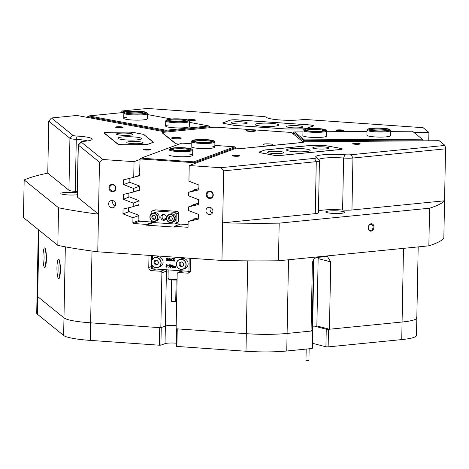 <?xml version="1.0" encoding="UTF-8"?>
<svg xmlns="http://www.w3.org/2000/svg" width="469" height="469" viewBox="0 0 469 469"><rect width="100%" height="100%" fill="white"/><g stroke="black" fill="none" stroke-linecap="round" stroke-linejoin="round"><path stroke-width="0.7" d="M357.085 144.305A3.734 0.522 1.1 0 0 360.128 143.919A3.734 0.522 1.1 0 0 355.778 143.25A3.734 0.522 1.1 0 0 352.735 143.778A3.734 0.522 1.1 0 0 357.085 144.305M359.002 144.206A3.107 0.434 1.1 0 0 355.877 143.96A3.107 0.434 1.1 0 0 353.849 144.106M340.529 130.91A3.734 0.522 1.1 0 0 343.572 130.529A3.734 0.522 1.1 0 0 339.228 129.854A3.734 0.522 1.1 0 0 336.179 130.388A3.734 0.522 1.1 0 0 340.529 130.91M342.446 130.81A3.107 0.434 1.1 0 0 339.322 130.564A3.107 0.434 1.1 0 0 337.293 130.71M236.505 156.277A3.734 0.522 1.1 0 0 239.548 155.896A3.734 0.522 1.1 0 0 235.198 155.221A3.734 0.522 1.1 0 0 232.155 155.749A3.734 0.522 1.1 0 0 236.505 156.277M238.422 156.177A3.107 0.434 1.1 0 0 235.297 155.931A3.107 0.434 1.1 0 0 233.269 156.077M147.53 150.074A3.734 0.522 1.1 0 0 150.572 149.693A3.734 0.522 1.1 0 0 146.228 149.019A3.734 0.522 1.1 0 0 143.18 149.547A3.734 0.522 1.1 0 0 147.53 150.074M149.447 149.974A3.107 0.434 1.1 0 0 146.322 149.728A3.107 0.434 1.1 0 0 144.294 149.875M119.97 127.773A3.734 0.522 1.1 0 0 123.013 127.392A3.734 0.522 1.1 0 0 118.663 126.718A3.734 0.522 1.1 0 0 115.62 127.246A3.734 0.522 1.1 0 0 119.97 127.773M121.887 127.674A3.107 0.434 1.1 0 0 118.763 127.427A3.107 0.434 1.1 0 0 116.734 127.574M188.216 120.164A3.734 0.522 1.1 0 0 192.39 120.586A3.734 0.522 1.1 0 0 195.432 120.199A3.734 0.522 1.1 0 0 191.082 119.525A3.734 0.522 1.1 0 0 188.04 120.058A3.734 0.522 1.1 0 0 188.122 120.117M194.307 120.486A3.107 0.434 1.1 0 0 191.182 120.24A3.107 0.434 1.1 0 0 189.154 120.386M223.127 122.673A5.915 0.832 -178.9 0 0 222.769 122.942A5.915 0.832 -178.9 0 0 224.159 123.505L233.251 125.194A5.915 0.832 -178.9 0 0 235.76 125.493L285.052 128.928A5.915 0.832 -178.9 0 0 288.107 129.022L302.013 128.934A5.915 0.832 -178.9 0 0 306.538 128.488L313.198 126.032A5.915 0.832 1.1 0 0 313.556 125.756A5.915 0.832 1.1 0 0 309.657 124.901L237.367 119.859A5.915 0.832 1.1 0 0 234.318 119.765A5.915 0.832 1.1 0 0 229.792 120.216L223.133 122.942A6.214 0.874 1.1 0 0 224.592 123.535L224.592 123.587M303.449 142.201L303.455 141.978A4.438 0.621 -178.9 0 1 303.525 142.089A4.438 0.621 -178.9 0 1 301.942 142.535L243.669 148.321A4.438 0.621 -178.9 0 1 241.588 148.421A4.438 0.621 -178.9 0 1 239.301 148.351L236.399 148.145L189.224 165.528L188.925 181.21L198.926 185.044L198.833 189.851L188.714 192.29L188.644 195.849L198.645 199.688L198.551 204.496L188.432 206.929L188.362 210.493L198.364 214.327L198.27 219.134L188.151 221.567L188.051 226.58A0.739 0.692 69.8 0 1 187.342 227.26L174.345 226.357L180.559 224.065M108.931 187.782A3.734 3.482 -110.2 0 0 112.372 191.721A3.734 3.482 -110.2 0 0 115.949 188.274A3.734 3.482 -110.2 0 0 112.513 184.329A3.734 3.482 -110.2 0 0 108.931 187.782M109.734 187.747A3.107 2.896 -110.2 0 0 113.727 190.865A3.107 2.896 -110.2 0 0 115.573 188.151A3.107 2.896 -110.2 0 0 111.581 185.032A3.107 2.896 -110.2 0 0 109.734 187.747M206.243 194.565A3.734 3.482 -110.2 0 0 209.684 198.51A3.734 3.482 -110.2 0 0 213.26 195.057A3.734 3.482 -110.2 0 0 209.825 191.118A3.734 3.482 -110.2 0 0 206.243 194.565M207.046 194.529A3.107 2.896 -110.2 0 0 211.038 197.648A3.107 2.896 -110.2 0 0 212.885 194.934A3.107 2.896 -110.2 0 0 208.893 191.821A3.107 2.896 -110.2 0 0 207.046 194.529M205.967 210.675A3.699 3.447 -110.2 0 0 210.722 214.386A3.699 3.447 -110.2 0 0 212.92 211.161A3.699 3.447 -110.2 0 0 208.166 207.445A3.699 3.447 -110.2 0 0 205.967 210.675M210.458 207.462A3.699 3.447 -110.2 0 0 212.457 212.885M108.656 203.892A3.699 3.447 -110.2 0 0 113.41 207.603A3.699 3.447 -110.2 0 0 115.609 204.373A3.699 3.447 -110.2 0 0 110.854 200.662A3.699 3.447 -110.2 0 0 108.656 203.892M113.146 200.679A3.699 3.447 -110.2 0 0 115.145 206.102M314.3 326.107L326.254 329.226L328.488 329.326L402.074 322.021A41.413 5.81 1.1 0 0 416.824 317.865A41.413 5.81 -178.9 0 1 402.074 322.021L329.437 329.232L330.733 261.884L327.485 256.578L317.056 257.399C314.277 258.044 312.706 260.148 312.348 263.707L311.053 331.055L287.098 333.436A41.413 5.81 -178.9 0 1 267.682 334.344A41.413 5.81 -178.9 0 1 246.331 333.682L176.121 328.787L177.176 273.884A1.477 1.378 -110.2 0 1 178.595 272.518L187.629 273.151A2.961 2.755 -110.2 0 0 190.467 270.414L190.695 258.7A2.961 2.755 -110.2 0 0 190.672 258.278M316.464 157.672L319.336 160.597A8.876 1.243 -178.9 0 1 319.424 160.773L318.428 212.75A8.876 1.243 -178.9 0 1 315.268 213.641L222.669 222.834A215.928 30.303 1.1 0 0 268.391 223.25A215.928 30.303 1.1 0 0 279.184 223.144L278.463 260.77A215.928 30.303 -178.9 0 1 267.664 260.875A215.928 30.303 -178.9 0 1 221.948 260.459L223.666 170.857L220.512 167.709L314.418 158.381A5.915 0.832 1.1 0 0 316.464 157.672A5.915 0.832 1.1 0 0 316.341 157.578A20.706 2.908 -178.9 0 1 315.895 157.256A20.706 2.908 -178.9 0 1 332.773 154.307A20.706 2.908 -178.9 0 1 344.879 154.747A5.915 0.832 1.1 0 0 348.332 154.87A5.915 0.832 1.1 0 0 351.105 154.741L445.011 145.419L439.189 140.706L302.91 141.773M445.011 145.419L445.55 148.831L352.952 158.024A8.876 1.243 -178.9 0 1 348.795 158.217A8.876 1.243 -178.9 0 1 343.607 158.03A17.746 2.492 1.1 0 0 333.236 157.654A17.746 2.492 1.1 0 0 318.598 159.823A17.746 2.492 1.1 0 0 318.598 159.841M368.235 227.746A3.734 2.826 100.5 0 0 371.026 231.158A3.734 2.826 100.5 0 0 373.951 227.178A3.734 2.826 100.5 0 0 371.167 223.766A3.734 2.826 100.5 0 0 368.235 227.746M368.312 227.623A3.107 2.345 100.5 0 0 370.123 230.437A3.107 2.345 100.5 0 0 373.066 227.148A3.107 2.345 100.5 0 0 371.26 224.329A3.107 2.345 100.5 0 0 368.312 227.623M312.372 263.226L311.17 325.908L312.237 326.184L313.485 261.034A2.216 1.899 104.6 0 0 313.321 260.119M42.978 256.291A9.767 1.718 -90.4 0 0 44.924 267.389A9.767 1.718 -90.4 0 0 46.396 259.058A9.767 1.718 -90.4 0 0 44.807 247.96A9.767 1.718 -90.4 0 0 42.978 256.291M45.698 249.959A8.723 1.536 -90.4 0 0 44.936 256.426A8.723 1.536 -90.4 0 0 45.792 265.372M56.948 267.594A9.767 1.718 -90.4 0 0 58.889 278.686A9.767 1.718 -90.4 0 0 60.36 270.355A9.767 1.718 -90.4 0 0 58.772 259.257A9.767 1.718 -90.4 0 0 56.948 267.594M59.663 261.262A8.723 1.536 -90.4 0 0 58.901 267.729A8.723 1.536 -90.4 0 0 59.756 276.675M318.457 211.056A17.746 2.492 -178.9 0 1 332.24 209.631A17.746 2.492 -178.9 0 1 342.61 210.006L343.607 158.03L344.879 154.747M77.221 194.764A9.614 1.348 -178.9 0 1 72.162 195.034A9.614 1.348 -178.9 0 1 60.864 193.492A9.614 1.348 -178.9 0 1 68.796 192.313A9.614 1.348 -178.9 0 1 77.256 192.847M333.658 210.78A9.614 1.348 -178.9 0 1 344.955 212.322A9.614 1.348 -178.9 0 1 337.023 213.501A9.614 1.348 -178.9 0 1 325.732 211.953A9.614 1.348 -178.9 0 1 333.658 210.78M179.791 270.695L179.768 271.967M178.056 272.595L182.593 270.924A1.477 1.378 69.8 0 1 182.676 270.894M165.51 269.698A1.477 1.378 69.8 0 1 166.419 271.152L166.407 271.879L168.142 272.002M138.783 215.576L132.962 217.722L132.862 222.728L138.953 220.489M139.275 189.857L133.454 192.003L133.524 188.438L139.346 186.293M138.994 204.496L133.173 206.641L133.243 203.083L139.064 200.931M198.029 203.394L188.432 206.929M198.311 188.749L188.714 192.29M413.998 132.493L428.918 132.399L428.76 140.77M293.612 133.225L292.644 133.466M313.568 259.726A2.515 2.152 -75.4 0 1 313.89 261.057L312.641 326.207L316.862 325.943L329.437 329.232M312.641 326.207L312.237 326.184M166.407 271.879L165.029 343.619L160.896 345.143L161.236 327.573L165.369 326.055A8.137 1.143 -178.9 0 1 176.186 325.592A8.137 1.143 -178.9 0 0 171.59 325.433A8.137 1.143 -178.9 0 0 165.369 326.055L160.832 327.725L90.623 322.83A41.413 5.81 -178.9 0 1 63.972 317.876L37.69 296.613A41.413 5.81 -178.9 0 1 37.051 295.57A41.413 5.81 1.1 0 0 37.69 296.613L63.972 317.876A41.413 5.81 1.1 0 0 90.623 322.83L159.718 327.643L159.384 345.213L90.288 340.394A41.413 5.81 -178.9 0 1 63.632 335.446L65.332 246.841M81.284 142.13L78.317 145.079L77.321 197.05L98.484 214.175L97.763 251.8A215.928 30.303 -178.9 0 1 57.822 245.387L23.45 217.575L24.171 179.944L58.549 207.761A215.928 30.303 1.1 0 0 98.484 214.175L99.481 162.204L78.317 145.079A8.876 1.243 -178.9 0 1 78.182 144.851A8.876 1.243 -178.9 0 1 78.276 144.681L81.254 141.867A5.915 0.832 1.1 0 0 81.284 142.13L102.746 159.495L134.034 161.676L133.735 177.364L123.611 179.797L123.523 184.604L133.524 188.438M87.48 140.923A17.746 2.492 1.1 0 0 76.271 139.393A8.876 1.243 -178.9 0 1 69.928 138.291L48.764 121.166L47.768 173.143A215.928 30.303 1.1 0 0 24.171 179.944M57.822 245.387L58.549 207.761M351.105 154.741L352.952 158.024L351.955 209.995L444.553 200.802L443.832 238.428A215.928 30.303 -178.9 0 1 428.854 245.838L429.575 208.213A215.928 30.303 1.1 0 0 444.553 200.802L445.55 148.831M121.793 112.654L121.823 110.989L147.289 108.462L262.658 116.505A5.915 0.832 1.1 0 1 266.498 117.244L266.761 117.514M48.764 121.166L51.438 117.977L72.9 135.348A5.915 0.832 1.1 0 0 77.127 136.08A20.706 2.908 -178.9 0 1 92.018 139.574A20.706 2.908 -178.9 0 1 83.646 141.357A5.915 0.832 1.1 0 0 81.254 141.867M166.003 132.053L76.898 115.45L51.438 117.977M133.173 206.641L123.048 209.074L122.96 213.882L132.962 217.722M133.454 192.003L123.329 194.436L123.241 199.243L133.243 203.083M102.746 159.495L99.481 162.204M97.763 251.8L221.948 260.459M189.224 165.528L220.512 167.709M153.568 222.558L146.527 225.149L174.333 227.09L174.345 226.357M146.527 225.149L146.545 224.417L133.542 223.508A0.739 0.692 69.8 0 1 132.862 222.728M428.918 132.399L423.097 127.691L307.734 119.648A5.915 0.832 1.1 0 0 301.585 119.718A20.706 2.908 -178.9 0 1 280.433 119.994A20.706 2.908 -178.9 0 1 266.621 117.385A20.706 2.908 -178.9 0 1 266.521 117.273A5.915 0.832 1.1 0 0 266.498 117.244M139.557 175.218L133.735 177.364M140.073 159.454L134.034 161.676M210.927 127.591L209.96 127.357M125.786 111.728L121.823 110.989M197.748 218.032L188.151 221.567M152.232 222.318L146.545 224.417M77.321 197.05A8.876 1.243 -178.9 0 1 77.18 196.828L78.182 144.851M77.127 136.08L76.271 139.393L75.269 191.364A17.746 2.492 -178.9 0 1 77.285 191.504M75.269 191.364A8.876 1.243 -178.9 0 1 68.931 190.267L69.928 138.291L72.9 135.348M47.768 173.143L68.931 190.267M279.184 223.144L429.575 208.213M351.955 209.995A8.876 1.243 -178.9 0 1 342.61 210.006M213.289 127.357L210.927 127.539M213.289 127.304A4.438 0.621 -178.9 0 1 217.657 127.275L217.657 127.322M289.25 132.311L217.657 127.275M289.25 132.264A4.438 0.621 -178.9 0 1 292.105 132.797L292.099 133.032M292.644 133.231L292.105 132.797M264.129 150.285L259.316 151.956A5.915 0.832 -178.9 0 0 258.964 152.226A5.915 0.832 -178.9 0 0 260.354 152.788L272.94 155.128A5.915 0.832 1.1 0 0 281.271 155.386L340.113 149.547A5.915 0.832 1.1 0 0 342.223 148.949A5.915 0.832 1.1 0 0 340.834 148.386L328.241 146.111M264.129 150.18A5.915 0.832 -178.9 0 1 265.882 149.863L306.005 145.877A5.915 0.832 -178.9 0 1 308.778 145.748L308.778 145.783M322.684 145.701L308.778 145.748M322.684 145.66A5.915 0.832 -178.9 0 1 328.241 146.047M303.455 141.978L302.915 141.544M108.908 132.264L108.908 132.217A5.915 0.832 1.1 0 0 104.024 132.944A5.915 0.832 1.1 0 0 104.118 133.09L117.567 143.971A5.915 0.832 1.1 0 0 124.426 144.774L143.678 144.657A5.915 0.832 -178.9 0 0 148.204 144.206L153.017 142.435A5.915 0.832 -178.9 0 0 153.375 142.16A5.915 0.832 -178.9 0 0 153.281 142.007L144.106 134.826M108.908 132.217L128.16 132.1A5.915 0.832 -178.9 0 1 133.718 132.487L133.718 132.545M142.811 134.24L133.718 132.487M142.811 134.175A5.915 0.832 -178.9 0 1 144.112 134.591M166.003 131.994L163.64 132.229A4.438 0.621 -178.9 0 0 162.057 132.674A4.438 0.621 -178.9 0 0 162.127 132.786L175.447 143.567A4.438 0.621 -178.9 0 0 178.302 144.094L179.07 144.147M319.424 160.773A8.876 1.243 -178.9 0 1 316.264 161.664L223.666 170.857M166.419 271.152L161.887 272.823L160.832 327.725M161.887 272.823A1.477 1.378 -110.2 0 0 160.521 271.258L164.877 269.657M149.025 255.376A2.961 2.755 -110.2 0 0 148.99 255.793L148.761 267.506A2.961 2.755 -110.2 0 0 151.487 270.631L160.521 271.258M278.463 260.77L428.854 245.838M129.462 196.951L123.241 199.243M129.743 182.312L123.523 184.604M129.18 211.589L122.96 213.882M330.733 261.884L318.152 258.601L316.862 325.943M318.152 258.601A5.915 5.059 104.6 0 0 318.052 257.299M126.712 117.203A11.831 1.659 1.1 0 0 123.734 118.247A11.831 1.659 1.1 0 0 130.558 119.882A11.831 1.659 1.1 0 0 143.18 119.888A11.831 1.659 1.1 0 0 147.395 118.698L147.495 113.574A11.831 1.659 -178.9 0 1 139.123 115.005A11.831 1.659 -178.9 0 1 123.834 113.123A11.831 1.659 -178.9 0 1 123.957 112.888L124.701 112.185A11.092 1.559 1.1 0 0 138.924 114.166A11.092 1.559 1.1 0 0 146.656 112.607A11.092 1.559 1.1 0 0 132.434 111.065A11.092 1.559 1.1 0 0 124.701 112.185M168.6 124.983A11.831 1.659 1.1 0 0 165.621 126.026A11.831 1.659 1.1 0 0 172.445 127.662A11.831 1.659 1.1 0 0 185.067 127.668A11.831 1.659 1.1 0 0 189.277 126.478L189.376 121.354A11.831 1.659 -178.9 0 1 180.084 122.796A11.831 1.659 -178.9 0 1 165.721 120.902A11.831 1.659 -178.9 0 1 165.844 120.668L166.589 119.964A11.092 1.559 1.1 0 0 179.938 121.963A11.092 1.559 1.1 0 0 188.544 120.386A11.092 1.559 1.1 0 0 175.189 118.827A11.092 1.559 1.1 0 0 166.589 119.964M124.496 112.384L88.84 115.925L165.944 130.241L208.945 125.973L189.359 122.339M171.337 118.991L147.471 114.559M165.827 131.965L165.844 131.121L87.785 116.623L87.767 117.467M165.944 130.241L165.844 131.121L209.971 126.736L209.954 127.685M88.84 115.925L87.785 116.623M209.971 126.736L208.945 125.973M239.079 148.333L239.079 148.292A4.731 0.662 1.1 0 0 243.739 148.263L301.491 142.529A4.731 0.662 1.1 0 0 302.892 142.271A4.731 0.662 1.1 0 0 303.179 142.054A4.731 0.662 1.1 0 0 303.103 141.931L291.876 132.844A4.731 0.662 1.1 0 0 288.828 132.281L217.88 127.334A4.731 0.662 1.1 0 0 213.219 127.363L164.091 132.24A4.731 0.662 1.1 0 0 162.403 132.715A4.731 0.662 1.1 0 0 162.479 132.833L175.676 143.514A4.731 0.662 1.1 0 0 178.724 144.083L178.724 144.124M255.353 131.05A4.807 0.674 1.1 0 0 255.587 130.921A4.807 0.674 1.1 0 0 252.005 130.106A4.807 0.674 1.1 0 0 246.313 130.423A4.807 0.674 1.1 0 0 246.073 130.74A4.807 0.674 1.1 0 0 250.335 131.396A4.807 0.674 1.1 0 0 255.353 131.05M272.372 144.827A4.807 0.674 1.1 0 0 272.612 144.698A4.807 0.674 1.1 0 0 269.03 143.877A4.807 0.674 1.1 0 0 263.338 144.194A4.807 0.674 1.1 0 0 263.097 144.516A4.807 0.674 1.1 0 0 267.359 145.173A4.807 0.674 1.1 0 0 272.372 144.827M180.876 138.443A4.807 0.674 1.1 0 0 181.116 138.32A4.807 0.674 1.1 0 0 177.528 137.499A4.807 0.674 1.1 0 0 171.842 137.816A4.807 0.674 1.1 0 0 171.601 138.132A4.807 0.674 1.1 0 0 175.857 138.795A4.807 0.674 1.1 0 0 180.876 138.443M239.079 148.292L235.614 148.046M179.17 144.112L178.724 144.083M165.029 343.619A8.137 1.143 -178.9 0 1 171.255 343.003A8.137 1.143 -178.9 0 1 176.244 343.197M288.511 259.773L286.758 351.005A41.413 5.81 -178.9 0 1 245.996 351.252L176.901 346.433L177.235 328.869L246.331 333.682A41.413 5.81 1.1 0 0 287.098 333.436L312.401 330.921L312.729 330.663L311.07 330.229M286.758 351.005L312.067 348.49L312.401 330.921M38.962 230.127L37.35 314.183L63.632 335.446M37.35 314.183A41.413 5.81 -178.9 0 1 36.711 313.14L38.317 229.599M416.185 316.821A41.413 5.81 1.1 0 1 416.824 317.865L416.49 335.435A41.413 5.81 -178.9 0 1 401.74 339.585L403.492 248.353M328.488 329.326L328.148 346.896L401.74 339.585M328.148 346.896L325.92 346.796L326.254 329.226M312.489 343.29L325.92 346.796M312.729 330.663L312.389 348.233L312.067 348.49M176.901 346.433L176.192 346.21L176.526 328.816M160.896 345.143L159.384 345.213M152.308 265.407L152.243 268.772L188.948 271.334L189.2 258.179M173.172 265.841L173.237 266.193L173.794 265.882L174.181 266.257L174.744 265.946L175.359 267.735L174.597 267.682L174.597 266.146L174.192 266.351L174.398 267.664L173.636 267.611L173.636 266.081L173.231 266.286L173.436 267.6L172.68 267.547L172.709 266.017L173.389 266.046M173.442 265.999L175.265 266.216L175.359 267.735M174.597 267.611L174.925 267.523M174.749 266.093L174.345 266.298L174.398 267.664M173.606 266.064L173.436 267.6M170.048 264.856L170.657 264.897L172.129 266.89L171.836 264.979L172.662 265.038L172.281 267.559L170.669 265.454L170.962 267.43L170.136 267.371L170.47 266.937L170.2 264.797L170.804 264.838L172.135 266.638M171.836 264.979L172.656 265.108M172.727 265.044L172.281 267.559M170.81 265.653L170.962 267.43M170.136 267.301L170.581 267.166M169.162 264.932L168.488 265.231L169.286 264.698L169.719 264.926L169.485 265.776L169.901 266.456L169.702 267.002L168.418 267.101L169.637 266.644M168.635 265.178L169.039 264.727L169.719 264.926M168.418 267.101L169.485 266.697L168.846 266.023L169.11 265.882M167.808 266.967L168.207 266.996L167.808 266.967M166.219 264.668L167.005 264.897L167.245 265.894L166.466 267.148L165.926 266.691L166.219 264.668L167.157 264.844L167.398 265.835L166.618 267.096M168.969 258.952L167.943 260.729L167.023 258.554L167.034 260.518L167.468 260.629L166.489 260.629L166.935 260.424M167.169 258.894L167.187 260.459M166.489 260.559L166.829 260.201L166.688 258.067L167.369 258.114L168.154 259.984M166.536 258.12L167.216 258.167L168.06 260.178L168.987 258.29L169.796 258.284L169.35 258.489L169.749 260.735M169.561 258.401L169.274 260.371L169.596 260.846L168.606 260.776L169.051 260.571M170.47 260.066L170.523 260.846L169.626 260.776L171.021 258.401L172.182 261.028L171.244 260.957L171.296 260.125L170.347 260.061L170.37 260.899M170.956 258.396L172.334 260.928M174.749 258.73L173.858 259.715L174.914 261.151L174.052 260.999M173.542 260.113L173.249 261.034L172.563 260.875M172.258 260.963L173.401 259.89L172.322 258.525L173.565 258.548L173.718 259.486M172.322 258.525L173.413 258.601L173.612 259.621L174.151 258.87L173.905 258.636L174.914 258.642L174.351 259.093M190.32 271.299L188.948 271.334M152.243 268.772L151.464 268.602L151.557 263.73M168.606 260.705L168.975 258.689L167.978 260.735M168.987 258.29L169.796 258.284M167.034 260.518L167.468 260.559M170.394 259.961L171.261 260.019L170.874 258.988L170.394 259.961L171.232 259.949M170.927 259.128L170.546 259.902M174.198 259.152L173.858 259.715M173.905 258.636L174.914 258.642M173.753 261.063L173.495 260.037L172.873 260.87L173.249 260.963M173.706 259.767L174.914 261.081M166.09 265.894L166.19 266.75L166.477 267.043L166.823 266.679L166.7 264.751L166.325 264.78L166.09 265.894L166.624 266.99L166.976 266.621M166.53 264.68L166.243 265.841M166.624 266.99L166.823 266.679M169.016 264.991L168.547 265.266L169.016 264.991L169.409 265.431L169.033 265.917M169.485 266.697L169.198 267.101M169.567 264.979L169.332 265.835L169.755 266.509L168.817 267.312M174.192 266.374L174.597 266.146M297.534 125.71A8.137 1.143 1.1 0 0 286.711 126.741A8.137 1.143 1.1 0 0 291.994 127.756A8.137 1.143 1.1 0 0 302.81 127.046A8.137 1.143 1.1 0 0 297.534 125.71M241.928 121.834A8.137 1.143 1.1 0 0 231.106 122.86A8.137 1.143 1.1 0 0 236.388 123.875A8.137 1.143 1.1 0 0 247.204 123.171A8.137 1.143 1.1 0 0 241.928 121.834M270.994 123.306A11.831 1.659 1.1 0 0 255.13 124.566A11.831 1.659 1.1 0 0 262.927 126.278A11.831 1.659 1.1 0 0 278.791 125.024A11.831 1.659 1.1 0 0 270.994 123.306M301.608 128.94L301.608 128.899A6.214 0.874 1.1 0 0 306.357 128.43L312.723 126.085A6.214 0.874 1.1 0 0 313.093 125.798A6.214 0.874 1.1 0 0 309.001 124.901L237.824 119.935A6.214 0.874 1.1 0 0 229.869 120.31L223.502 122.655A6.214 0.874 1.1 0 0 223.133 122.942M233.304 125.205L224.592 123.535M233.304 125.153A6.214 0.874 1.1 0 0 235.936 125.458L285.082 128.881A6.214 0.874 1.1 0 0 288.283 128.981L288.283 129.022M301.608 128.899L288.283 128.981M280.925 153.386A8.137 1.143 1.1 0 0 283.733 152.73A8.137 1.143 1.1 0 0 279.647 151.493A8.137 1.143 1.1 0 0 270.455 151.44A8.137 1.143 1.1 0 0 267.635 152.419A8.137 1.143 1.1 0 0 272.776 153.427A8.137 1.143 1.1 0 0 280.925 153.386M326.184 148.89A8.137 1.143 1.1 0 0 328.998 148.233A8.137 1.143 1.1 0 0 324.906 146.996A8.137 1.143 1.1 0 0 315.713 146.949A8.137 1.143 1.1 0 0 312.893 147.928A8.137 1.143 1.1 0 0 318.041 148.931A8.137 1.143 1.1 0 0 326.184 148.89M305.935 151.581A11.831 1.659 1.1 0 0 310.15 150.397A11.831 1.659 1.1 0 0 303.326 148.755A11.831 1.659 1.1 0 0 290.704 148.755A11.831 1.659 1.1 0 0 286.489 149.939A11.831 1.659 1.1 0 0 293.313 151.575A11.831 1.659 1.1 0 0 305.935 151.581M340.224 148.339L328.206 146.105A6.214 0.874 1.1 0 0 322.367 145.701L309.048 145.783A6.214 0.874 1.1 0 0 306.134 145.918L266.134 149.892A6.214 0.874 1.1 0 0 264.293 150.227L259.679 151.927A6.214 0.874 1.1 0 0 259.31 152.214A6.214 0.874 1.1 0 0 260.77 152.806L272.788 155.034A6.214 0.874 1.1 0 0 281.535 155.303L339.468 149.552A6.214 0.874 1.1 0 0 341.684 148.931A6.214 0.874 1.1 0 0 340.224 148.339M116.588 134.281A8.137 1.143 1.1 0 0 124.719 135.377A8.137 1.143 1.1 0 0 132.645 134.544A8.137 1.143 1.1 0 0 132.604 134.181A8.137 1.143 1.1 0 0 123.318 133.079A8.137 1.143 1.1 0 0 116.541 134.24A8.137 1.143 1.1 0 0 116.588 134.281M126.935 142.652A8.137 1.143 1.1 0 0 135.066 143.743A8.137 1.143 1.1 0 0 142.986 142.916A8.137 1.143 1.1 0 0 142.951 142.553A8.137 1.143 1.1 0 0 133.665 141.45A8.137 1.143 1.1 0 0 126.888 142.605A8.137 1.143 1.1 0 0 126.935 142.652M118.124 138.484A11.831 1.659 1.1 0 0 130.792 140.09A11.831 1.659 1.1 0 0 141.597 138.642A11.831 1.659 1.1 0 0 141.415 138.343A11.831 1.659 1.1 0 0 128.746 136.743A11.831 1.659 1.1 0 0 117.942 138.191A11.831 1.659 1.1 0 0 118.124 138.484M152.695 142.553L152.701 142.447A6.214 0.874 1.1 0 0 153.07 142.16A6.214 0.874 1.1 0 0 152.976 142.001L143.831 134.603A6.214 0.874 1.1 0 0 142.47 134.169L133.759 132.551A6.214 0.874 1.1 0 0 127.92 132.141L109.541 132.258A6.214 0.874 1.1 0 0 104.417 133.014A6.214 0.874 1.1 0 0 104.511 133.173L117.754 143.889A6.214 0.874 1.1 0 0 124.953 144.728L143.332 144.616A6.214 0.874 1.1 0 0 148.087 144.141L148.087 144.247M152.701 142.447L148.087 144.141M162.948 260.84A5.177 4.825 -110.2 0 0 156.435 257.006L154.471 257.727A5.177 4.825 69.8 0 1 160.978 261.567A5.177 4.825 69.8 0 1 158.047 267.441A5.177 4.825 69.8 0 1 151.54 263.607A5.177 4.825 69.8 0 1 154.471 257.727C152.067 258.847 151.088 260.805 151.528 263.607C152.706 266.896 154.876 268.174 158.047 267.441L160.017 266.72A5.177 4.825 -110.2 0 0 162.948 260.84M158.528 262.107L156.863 260.213L154.547 260.711L153.891 263.103L155.55 264.997L157.871 264.498L158.528 262.107M155.509 260.506L154.899 262.734L156.558 264.627L157.918 264.334M156.558 264.627L155.55 264.997M154.899 262.734L153.891 263.103M187.436 261.192A5.177 4.825 -110.2 0 0 181.456 258.747L179.492 259.474A5.177 4.825 69.8 0 1 185.466 261.913A5.177 4.825 69.8 0 1 183.074 269.188A5.177 4.825 69.8 0 1 177.094 266.744A5.177 4.825 69.8 0 1 179.492 259.474C176.555 261.022 175.752 263.443 177.089 266.75C178.583 269.077 180.583 269.892 183.074 269.188L185.038 268.461A5.177 4.825 -110.2 0 0 187.436 261.192M183.291 263.162L181.204 261.825L179.146 263.015L179.176 265.536L181.263 266.873L183.315 265.683L183.291 263.162M181.374 261.937L180.155 262.64L180.184 265.167L182.095 266.392M180.184 265.167L179.176 265.536M180.155 262.64L179.146 263.015M157.432 217.622A3.922 3.652 -110.2 0 0 153.82 213.489A3.922 3.652 -110.2 0 0 150.062 217.112A3.922 3.652 -110.2 0 0 153.674 221.245A3.922 3.652 -110.2 0 0 157.432 217.622M149.887 217.053A4.215 3.928 69.8 0 1 152.39 213.372A4.215 3.928 69.8 0 1 157.813 217.604A4.215 3.928 69.8 0 1 155.303 221.286A4.215 3.928 69.8 0 1 149.887 217.053M174.116 218.788A3.922 3.652 -110.2 0 0 170.505 214.65A3.922 3.652 -110.2 0 0 166.747 218.273A3.922 3.652 -110.2 0 0 170.353 222.412A3.922 3.652 -110.2 0 0 174.116 218.788M166.571 218.214A4.215 3.928 69.8 0 1 169.075 214.538A4.215 3.928 69.8 0 1 174.491 218.771A4.215 3.928 69.8 0 1 171.988 222.447A4.215 3.928 69.8 0 1 166.571 218.214M171.988 222.447L173.401 221.925A4.215 3.928 -110.2 0 0 175.904 218.249A4.215 3.928 -110.2 0 0 170.482 214.016L169.075 214.538M155.303 221.286L156.716 220.764A4.215 3.928 -110.2 0 0 159.22 217.083A4.215 3.928 -110.2 0 0 153.803 212.856L152.39 213.372M165.223 219.85A2.961 2.755 69.8 0 1 163.241 214.468M160.82 217.2A2.961 2.755 -110.2 0 0 164.625 220.166A2.961 2.755 -110.2 0 0 166.384 217.587A2.961 2.755 -110.2 0 0 162.579 214.614A2.961 2.755 -110.2 0 0 160.82 217.2M176.197 213.87L174.831 212.31L152.589 210.757L155.11 209.831L177.352 211.384L178.718 212.944L176.197 213.87L176.027 222.658L178.548 221.726L177.13 223.092L174.609 224.024L152.366 222.47L151.006 220.911L151.018 220.119M151.135 214.151L151.17 212.129L152.589 210.757M174.831 212.31L177.352 211.384M178.718 212.944L178.548 221.726M174.609 224.024L176.027 222.658M155.814 217.804L155.057 215.711L152.994 215.277L151.68 216.93L152.437 219.017L154.506 219.457L155.814 217.804M172.492 218.964L171.742 216.877L169.672 216.438L168.365 218.091L169.121 220.184L171.185 220.618L172.492 218.964M170.288 216.567L169.373 217.722L170.13 219.809L171.584 220.119M170.13 219.809L169.121 220.184M169.373 217.722L168.365 218.091M153.603 215.406L152.689 216.561L153.445 218.648L154.899 218.953M153.445 218.648L152.437 219.017M152.689 216.561L151.68 216.93M176.127 279.993L175.717 301.297A2.216 0.311 -178.9 0 1 175.224 301.485A2.216 0.311 -178.9 0 1 172.762 301.538A2.216 0.311 -178.9 0 1 171.279 301.215L171.689 279.911M177.059 279.934A5.177 0.727 -178.9 0 1 168.793 279.301L168.078 278.568A5.915 0.832 1.1 0 0 177.071 279.325M168.183 269.886L168.019 278.451A5.915 0.832 1.1 0 0 168.078 278.568M309.147 348.778L308.924 360.485L305.97 360.432L306.187 349.077M369.22 128.623A11.092 1.559 1.1 0 0 367.895 129.139A11.092 1.559 1.1 0 0 375.276 130.98A11.092 1.559 1.1 0 0 388.52 130.523A11.092 1.559 1.1 0 0 389.85 129.561A11.092 1.559 1.1 0 0 380.939 128.084A11.092 1.559 1.1 0 0 369.22 128.623M389.85 129.561L390.571 130.294A11.831 1.659 -178.9 0 1 390.683 130.529A11.831 1.659 -178.9 0 1 389.153 131.314A11.831 1.659 -178.9 0 1 375.827 131.853A11.831 1.659 -178.9 0 1 367.028 130.077A11.831 1.659 -178.9 0 1 367.151 129.843L367.895 129.139M370.504 128.752A9.614 1.348 -178.9 0 1 381.983 128.354A9.614 1.348 -178.9 0 1 388.379 129.948A9.614 1.348 -178.9 0 1 387.236 130.394A9.614 1.348 -178.9 0 1 377.076 130.863A9.614 1.348 -178.9 0 1 369.349 129.579A9.614 1.348 -178.9 0 1 370.504 128.752M387.634 130.288A8.876 1.243 1.1 0 0 380.494 129.11A8.876 1.243 1.1 0 0 371.137 129.544A8.876 1.243 1.1 0 0 370.082 129.954M305.518 129.444A9.614 1.348 -178.9 0 1 316.739 128.676A9.614 1.348 -178.9 0 1 324.319 130.335A9.614 1.348 -178.9 0 1 324.097 130.488A9.614 1.348 -178.9 0 1 314.23 131.302A9.614 1.348 -178.9 0 1 305.29 129.972A9.614 1.348 -178.9 0 1 305.518 129.444M323.575 130.681A8.876 1.243 1.1 0 0 315.309 129.462A8.876 1.243 1.1 0 0 306.222 130.212A8.876 1.243 1.1 0 0 306.023 130.347M304.094 129.362A11.092 1.559 1.1 0 0 303.836 129.532A11.092 1.559 1.1 0 0 312.583 131.449A11.092 1.559 1.1 0 0 325.527 130.564A11.092 1.559 1.1 0 0 325.791 129.954A11.092 1.559 1.1 0 0 315.479 128.424A11.092 1.559 1.1 0 0 304.094 129.362M325.791 129.954L326.512 130.687A11.831 1.659 -178.9 0 1 326.623 130.921A11.831 1.659 -178.9 0 1 326.231 131.338A11.831 1.659 -178.9 0 1 313.245 132.311A11.831 1.659 -178.9 0 1 302.968 130.47A11.831 1.659 -178.9 0 1 303.091 130.235L303.836 129.532M188.544 120.386L189.265 121.119A11.831 1.659 -178.9 0 1 189.376 121.354M179.621 121.752A9.614 1.348 -178.9 0 1 168.043 120.404A9.614 1.348 -178.9 0 1 175.506 119.038A9.614 1.348 -178.9 0 1 187.072 120.768A9.614 1.348 -178.9 0 1 179.621 121.752M186.328 121.113A8.876 1.243 1.1 0 0 175.646 119.876A8.876 1.243 1.1 0 0 168.776 120.779M146.656 112.607L147.377 113.34A11.831 1.659 -178.9 0 1 147.495 113.574M138.49 113.961A9.614 1.348 -178.9 0 1 126.161 112.624A9.614 1.348 -178.9 0 1 132.868 111.276A9.614 1.348 -178.9 0 1 145.185 112.994A9.614 1.348 -178.9 0 1 138.49 113.961M144.44 113.334A8.876 1.243 1.1 0 0 133.067 112.109A8.876 1.243 1.1 0 0 126.888 113M171.654 149.412A9.614 1.348 -178.9 0 1 171.402 149.236A9.614 1.348 -178.9 0 1 178.976 147.87A9.614 1.348 -178.9 0 1 190.191 149.042A9.614 1.348 -178.9 0 1 190.432 149.599A9.614 1.348 -178.9 0 1 181.515 150.584A9.614 1.348 -178.9 0 1 171.654 149.412M189.687 149.945A8.876 1.243 1.1 0 0 189.464 149.787A8.876 1.243 1.1 0 0 180.383 148.702A8.876 1.243 1.1 0 0 172.135 149.605M170.229 149.435A11.092 1.559 1.1 0 0 183.168 150.795A11.092 1.559 1.1 0 0 191.903 149.218A11.092 1.559 1.1 0 0 191.616 149.013A11.092 1.559 1.1 0 0 180.237 147.659A11.092 1.559 1.1 0 0 169.948 148.796A11.092 1.559 1.1 0 0 170.229 149.435M191.903 149.218L192.624 149.945A11.831 1.659 -178.9 0 1 192.736 150.186A11.831 1.659 -178.9 0 1 182.476 151.634A11.831 1.659 -178.9 0 1 169.502 150.186A11.831 1.659 -178.9 0 1 169.08 149.728A11.831 1.659 -178.9 0 1 169.203 149.5L169.948 148.796M199.143 142.213A9.614 1.348 -178.9 0 1 193.58 141.063A9.614 1.348 -178.9 0 1 197.332 139.868A9.614 1.348 -178.9 0 1 207.046 139.903A9.614 1.348 -178.9 0 1 212.609 141.427A9.614 1.348 -178.9 0 1 199.143 142.213M211.865 141.773A8.876 1.243 1.1 0 0 206.729 140.723A8.876 1.243 1.1 0 0 194.307 141.439M198.539 142.388A11.092 1.559 1.1 0 0 209.749 142.429A11.092 1.559 1.1 0 0 214.081 141.046A11.092 1.559 1.1 0 0 207.656 139.721A11.092 1.559 1.1 0 0 192.12 140.624A11.092 1.559 1.1 0 0 198.539 142.388M214.081 141.046L214.796 141.779A11.831 1.659 -178.9 0 1 214.913 142.013A11.831 1.659 -178.9 0 1 198.217 143.209A11.831 1.659 -178.9 0 1 191.252 141.562A11.831 1.659 -178.9 0 1 191.375 141.327L192.12 140.624M163.353 219.316L166.296 218.232M169.08 149.728L168.981 154.858A11.831 1.659 1.1 0 0 176.778 156.57A11.831 1.659 1.1 0 0 192.642 155.309A11.831 1.659 1.1 0 0 189.705 154.154M191.252 141.562L191.153 146.686A11.831 1.659 1.1 0 0 198.95 148.397A11.831 1.659 1.1 0 0 214.814 147.137A11.831 1.659 1.1 0 0 211.877 145.982M188.092 224.592L175.459 223.713M152.02 222.077L139.58 221.21L138.9 220.43L138.789 215.248L128.565 211.361L128.635 207.732M193.697 204.988L193.703 204.42L198.575 203.259M193.416 219.627L193.421 219.058L198.293 217.903M193.973 190.35L193.984 189.775L198.856 188.62M128.916 193.093L128.846 196.716L139.07 200.609L138.988 205.082L134.556 206.131M129.198 178.454L129.127 182.078L139.352 185.97L139.264 190.443L134.838 191.493M139.826 172.023L139.545 175.799L135.119 176.854M191.211 143.772L181.861 143.121L141.04 158.159L193.867 161.846L234.688 146.803L214.849 145.419M235.602 148.439L235.62 147.489L194.295 162.72L194.277 163.663M193.867 161.846L194.295 162.72L140.079 158.938L141.04 158.159M139.621 172.1L140.079 158.938M234.688 146.803L235.62 147.489M367.028 130.077L366.928 135.201A11.831 1.659 1.1 0 0 367.11 135.5A11.831 1.659 1.1 0 0 379.779 137.1A11.831 1.659 1.1 0 0 390.589 135.658A11.831 1.659 1.1 0 0 390.407 135.359M302.968 130.47L302.868 135.594A11.831 1.659 1.1 0 0 303.05 135.893A11.831 1.659 1.1 0 0 315.719 137.493A11.831 1.659 1.1 0 0 326.53 136.045A11.831 1.659 1.1 0 0 326.342 135.746M302.939 131.889L294.497 131.936L304.322 139.891L422.252 139.17L412.427 131.214L390.671 131.349M366.998 131.496L326.612 131.742M423.079 140.806L423.097 140.002L303.713 140.729L303.695 141.538M293.594 134.24L293.623 132.569L303.713 140.729L304.322 139.891M423.097 140.002L422.252 139.17M294.497 131.936L293.623 132.569M182.951 270.918L178.595 272.518M189.628 272.413L187.629 273.151M187.342 227.26L187.846 227.078M139.756 221.221L133.542 223.508M315.268 213.641L316.264 161.664L314.418 158.381M245.996 351.252L247.732 260.864M92 251.044L90.288 340.394M155.843 269.024L151.487 270.631M151.505 266.498L148.761 267.506M149.951 255.441L148.99 255.793M313.89 261.057L312.94 260.893M153.275 142.306L153.281 142.007M312.436 326.195L312.354 330.569M152.495 255.617L152.431 259.234M160.797 261.614A5.03 4.684 -110.2 0 0 155.057 257.716A5.03 4.684 -110.2 0 0 151.622 263.596A5.03 4.684 -110.2 0 0 157.355 267.494A5.03 4.684 -110.2 0 0 160.797 261.614M185.296 262.001A5.03 4.684 -110.2 0 0 178.818 259.949A5.03 4.684 -110.2 0 0 177.165 266.697A5.03 4.684 -110.2 0 0 183.643 268.749A5.03 4.684 -110.2 0 0 185.296 262.001M416.824 317.865L418.19 246.893M162.403 132.715L162.397 133.008M151.616 260.805L151.716 255.564M341.684 148.931L341.678 149.289M259.31 152.214L259.304 152.513M104.417 133.014L104.411 133.325M390.589 135.658L390.683 130.529M326.623 130.921L326.53 136.045M165.621 126.026L165.721 120.902M123.734 118.247L123.834 113.123M192.736 150.186L192.642 155.309M214.913 142.013L214.814 147.137"/></g></svg>
